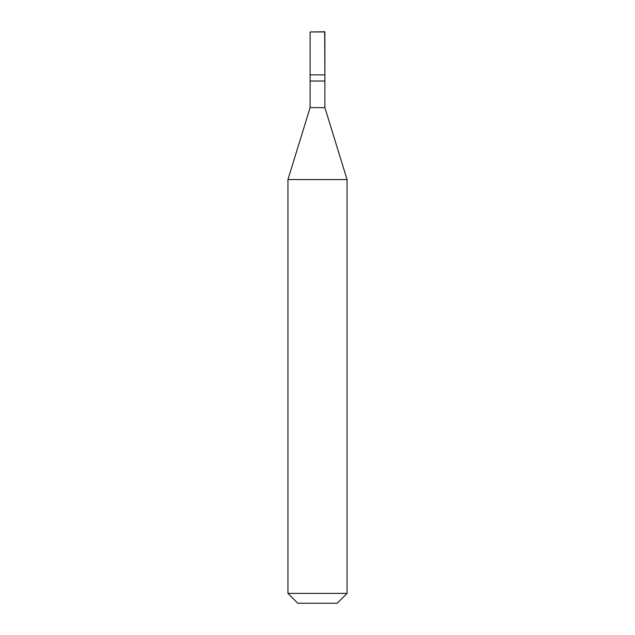 <?xml version="1.0" encoding="UTF-8"?>
<svg xmlns="http://www.w3.org/2000/svg" width="635" height="635" viewBox="0 0 635 635"><rect width="100%" height="100%" fill="white"/><g stroke="black" fill="none" stroke-linecap="round" stroke-linejoin="round"><path stroke-width="0.95" d="M324.691 31.75L310.11 31.948L324.89 31.948L324.89 74.859L310.11 74.859L310.11 31.948L310.11 74.859L324.89 74.859L324.691 31.75M324.89 74.859L310.11 74.859L324.89 74.859L324.89 81.018L310.11 81.018L310.11 74.859L310.11 81.018L324.89 81.018L324.89 107.625L310.11 107.625L310.11 81.018L310.11 107.625L324.89 107.625L347.059 179.554L287.941 179.554L310.11 107.625L287.941 179.554L347.059 179.554L347.059 593.4L287.941 593.4L287.941 179.554L287.941 593.4L347.059 593.4L337.209 603.25L297.791 603.25L287.941 593.4L297.791 603.25L337.209 603.25L347.059 593.4L347.059 179.554L324.89 107.625L324.89 74.859M311.015 31.948L323.818 31.948"/></g></svg>
